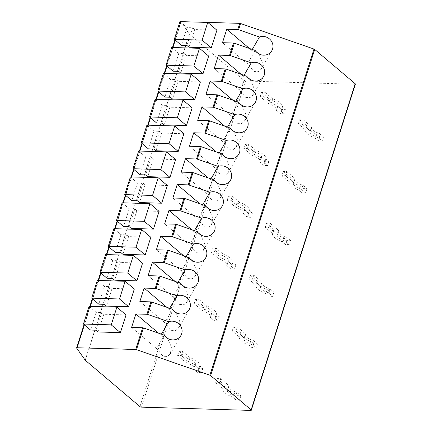 <?xml version="1.0" encoding="UTF-8"?>
<svg xmlns="http://www.w3.org/2000/svg" width="432" height="432" viewBox="0 0 432 432"><rect width="100%" height="100%" fill="white"/><g stroke="black" fill="none" stroke-linecap="round" stroke-linejoin="round"><path stroke-width="0.32" stroke-dasharray="2.16 1.62" d="M85.201 360.175L189.292 34.031L180.743 21.967A1.156 0.4 17.7 0 1 180.695 21.773A1.156 0.4 17.7 0 1 180.916 21.627M189.292 34.031A1.156 0.4 -162.3 0 0 189.416 34.166L244.037 80.46A1.156 0.4 17.7 0 0 245.576 81.005L354.899 84.256A1.156 0.4 17.7 0 0 355.39 84.089M215.692 382.703L217.015 378.562L220.72 378.67L219.402 382.811L215.692 382.703L223.02 388.913A14.126 4.876 -162.3 0 0 222.982 389.021A14.126 4.876 -162.3 0 0 232.816 397.213L235.872 399.805L239.576 399.913L235.499 396.457A9.499 3.278 17.7 0 1 227.394 390.431A9.499 3.278 17.7 0 1 227.75 389.891L219.402 382.811M232.216 330.934L233.539 326.792L237.244 326.9L235.921 331.042L232.216 330.934L239.544 337.144A14.126 4.876 -162.3 0 0 239.501 337.252A14.126 4.876 -162.3 0 0 249.334 345.443L252.391 348.035L256.1 348.143L252.018 344.687A9.499 3.278 17.7 0 1 243.918 338.661A9.499 3.278 17.7 0 1 244.269 338.121L235.921 331.042M248.735 279.164L250.058 275.022L253.768 275.135L252.445 279.277L248.735 279.164L256.063 285.374A14.126 4.876 -162.3 0 0 256.025 285.482A14.126 4.876 -162.3 0 0 265.858 293.674L268.915 296.266L272.619 296.374L268.542 292.918A9.499 3.278 17.7 0 1 260.437 286.891A9.499 3.278 17.7 0 1 260.793 286.351L252.445 279.277M265.259 227.394L266.582 223.252L270.286 223.366L268.963 227.507L265.259 227.394L272.587 233.604A14.126 4.876 -162.3 0 0 272.549 233.712A14.126 4.876 -162.3 0 0 282.377 241.904L285.433 244.496L289.143 244.604L285.066 241.148A9.499 3.278 17.7 0 1 276.961 235.121A9.499 3.278 17.7 0 1 277.312 234.581L268.963 227.507M281.783 175.624L283.1 171.482L286.81 171.596L285.487 175.738L281.783 175.624L289.105 181.834A14.126 4.876 -162.3 0 0 289.067 181.942A14.126 4.876 -162.3 0 0 298.901 190.139L301.957 192.726L305.662 192.839L301.585 189.383A9.499 3.278 17.7 0 1 293.479 183.352A9.499 3.278 17.7 0 1 293.836 182.812L285.487 175.738M298.301 123.86L299.624 119.718L303.329 119.826L302.006 123.968L298.301 123.86L305.629 130.064A14.126 4.876 -162.3 0 0 305.591 130.178A14.126 4.876 -162.3 0 0 315.425 138.37L318.476 140.956L322.186 141.07L318.109 137.614A9.499 3.278 17.7 0 1 310.003 131.582A9.499 3.278 17.7 0 1 310.354 131.042L302.006 123.968M177.633 355.439L178.951 351.297L182.66 351.41L181.337 355.552L177.633 355.439L185.981 362.518A9.499 3.278 17.7 0 1 194.081 368.545A9.499 3.278 17.7 0 1 193.73 369.085L197.775 372.514L201.479 372.622L198.455 370.062A14.126 4.876 -162.3 0 0 198.493 369.954A14.126 4.876 -162.3 0 0 188.665 361.762L181.337 355.552M194.152 303.669L195.475 299.527L199.179 299.641L197.856 303.782L194.152 303.669L202.5 310.748A9.499 3.278 17.7 0 1 210.605 316.775A9.499 3.278 17.7 0 1 210.249 317.315L214.294 320.744L218.003 320.852L214.979 318.292A14.126 4.876 -162.3 0 0 215.017 318.184A14.126 4.876 -162.3 0 0 205.184 309.992L197.856 303.782M210.676 251.905L211.993 247.763L215.703 247.871L214.38 252.013L210.676 251.905L219.024 258.979A9.499 3.278 17.7 0 1 227.124 265.005A9.499 3.278 17.7 0 1 226.773 265.545L230.818 268.974L234.522 269.087L231.498 266.522A14.126 4.876 -162.3 0 0 231.541 266.414A14.126 4.876 -162.3 0 0 221.708 258.223L214.38 252.013M227.194 200.135L228.517 195.993L232.222 196.101L230.899 200.243L227.194 200.135L235.543 207.209A9.499 3.278 17.7 0 1 243.648 213.235A9.499 3.278 17.7 0 1 243.292 213.775L247.342 217.204L251.046 217.318L248.022 214.753A14.126 4.876 -162.3 0 0 248.06 214.645A14.126 4.876 -162.3 0 0 238.226 206.453L230.899 200.243M243.718 148.365L245.041 144.223L248.746 144.331L247.423 148.473L243.718 148.365L252.067 155.439A9.499 3.278 17.7 0 1 260.167 161.465A9.499 3.278 17.7 0 1 259.816 162.011L263.86 165.44L267.565 165.548L264.541 162.983A14.126 4.876 -162.3 0 0 264.584 162.875A14.126 4.876 -162.3 0 0 254.75 154.683L247.423 148.473M260.237 96.595L261.56 92.453L265.264 92.561L263.947 96.703L260.237 96.595L268.585 103.669A9.499 3.278 17.7 0 1 276.691 109.701A9.499 3.278 17.7 0 1 276.34 110.241L280.384 113.67L284.089 113.778L281.065 111.218A14.126 4.876 -162.3 0 0 281.102 111.105A14.126 4.876 -162.3 0 0 271.269 102.913L263.947 96.703M97.346 280.444L104.436 286.454L109.998 286.621L112.072 288.382L134.309 289.04M112.072 288.382L106.423 306.083M105.608 254.561L112.698 260.572L118.255 260.734L120.334 262.494L142.571 263.158M120.334 262.494L114.685 280.201M113.87 228.674L120.96 234.684L126.517 234.851L128.596 236.612L150.833 237.271M128.596 236.612L122.947 254.318M122.132 202.792L129.222 208.802L134.779 208.964L136.858 210.724L159.095 211.388M136.858 210.724L131.204 228.431M130.388 176.909L137.479 182.914L143.041 183.082L145.12 184.842L167.351 185.506M145.12 184.842L139.466 202.549M138.65 151.022L145.741 157.032L151.303 157.194L153.376 158.96L175.613 159.619M153.376 158.96L147.728 176.661M146.912 125.14L154.003 131.144L159.559 131.312L161.638 133.072L183.875 133.736M161.638 133.072L155.99 150.779M155.174 99.252L162.265 105.262L167.821 105.43L169.9 107.19L192.137 107.849M169.9 107.19L164.252 124.891M163.436 73.37L170.521 79.38L176.083 79.542L178.162 81.302L200.394 81.967M178.162 81.302L172.508 99.009M171.693 47.482L178.783 53.492L184.345 53.66L186.419 55.42L208.656 56.079M186.419 55.42L180.77 73.127M89.089 306.331L96.174 312.336L101.736 312.503L103.815 314.264L126.047 314.928M103.815 314.264L98.161 331.97M179.955 21.6L187.045 27.61L192.602 27.772L194.681 29.538L216.918 30.197M194.681 29.538L189.032 47.239M101.736 312.503L96.088 330.21M96.174 312.336L90.526 330.043M109.998 286.621L104.344 304.322M104.436 286.454L98.788 304.16M118.255 260.734L112.606 278.44M112.698 260.572L107.05 278.273M126.517 234.851L120.868 252.553M120.96 234.684L115.306 252.391M134.779 208.964L129.13 226.67M129.222 208.802L123.568 226.503M143.041 183.082L137.387 200.788M137.479 182.914L131.83 200.621M151.303 157.194L145.649 174.901M145.741 157.032L140.092 174.739M159.559 131.312L153.911 149.018M154.003 131.144L148.354 148.851M167.821 105.43L162.173 123.131M162.265 105.262L156.611 122.969M176.083 79.542L170.429 97.249M170.521 79.38L164.873 97.081M184.345 53.66L178.691 71.361M178.783 53.492L173.135 71.199M255.166 50.447L247.439 63.855L222.469 42.698M255.938 51.484L251.732 50.398L249.437 48.454M258.466 53.644L262.294 62.375L261.176 69.179L258.293 71.739L253.957 71.501L247.439 63.855M251.732 50.398L252.283 49.442M164.295 335.173L156.568 348.586L131.598 327.424M165.073 336.215L160.861 335.124L158.571 333.18M156.568 348.586L163.085 356.233L167.422 356.47L170.305 353.911L171.428 347.107L167.6 338.375M161.411 334.174L160.861 335.124M172.557 309.29L164.83 322.704L139.86 301.541M173.329 310.333L169.123 309.242L166.828 307.298M175.862 312.487L179.685 321.219L178.567 328.023L175.684 330.583L171.347 330.345L164.83 322.704M169.123 309.242L169.673 308.286M180.819 283.408L173.092 296.816L148.122 275.654M181.591 284.445L177.385 283.36L175.09 281.416M184.118 286.605L187.947 295.337L186.829 302.141L183.946 304.7L179.609 304.463L173.092 296.816M177.385 283.36L177.935 282.404M189.081 257.521L181.348 270.934L156.384 249.772M189.853 258.563L185.647 257.472L183.352 255.528M192.38 260.723L196.209 269.449L195.091 276.253L192.202 278.818L187.866 278.581L181.348 270.934M185.647 257.472L186.197 256.516M197.338 231.638L189.61 245.047L164.641 223.889M198.115 232.675L193.909 231.59L191.614 229.646M200.642 234.835L204.471 243.567L203.348 250.371L200.464 252.931L196.128 252.693L189.61 245.047M193.909 231.59L194.454 230.634M205.6 205.751L197.872 219.164L172.903 198.002M206.372 206.793L202.165 205.702L199.876 203.758M208.904 208.953L212.728 217.685L211.61 224.483L208.726 227.048L204.39 226.811L197.872 219.164M202.165 205.702L202.716 204.746M213.862 179.869L206.134 193.277L181.165 172.12M214.634 180.905L210.427 179.82L208.132 177.876M217.161 183.065L220.99 191.797L219.872 198.601L216.988 201.161L212.652 200.923L206.134 193.277M210.427 179.82L210.978 178.864M222.124 153.981L214.391 167.395L189.427 146.232M222.896 155.023L218.689 153.932L216.394 151.988M225.423 157.183L229.252 165.915L228.134 172.719L225.245 175.279L220.914 175.041L214.391 167.395M218.689 153.932L219.24 152.982M230.38 128.099L222.653 141.512L197.689 120.35M231.158 129.141L226.951 128.05L224.656 126.106M233.685 131.296L237.514 140.027L236.396 146.831L233.507 149.396L229.171 149.153L222.653 141.512M226.951 128.05L227.502 127.094M238.642 102.217L230.915 115.625L205.945 94.462M239.42 103.253L235.208 102.168L232.918 100.224M241.947 105.413L245.776 114.145L244.652 120.949L241.769 123.509L237.433 123.271L230.915 115.625M235.208 102.168L235.759 101.212M246.904 76.329L239.177 89.743L214.207 68.58M247.676 77.371L243.47 76.28L241.175 74.336M250.209 79.531L254.032 88.258L252.914 95.062L250.031 97.627L245.695 97.389L239.177 89.743M243.47 76.28L244.021 75.325M192.602 27.772L186.953 45.479M187.045 27.61L181.397 45.311M217.015 378.562L224.343 384.772A14.126 4.876 -162.3 0 0 224.305 384.88A14.126 4.876 -162.3 0 0 234.139 393.071L237.19 395.663L240.899 395.771L236.822 392.315A9.499 3.278 17.7 0 1 228.717 386.289A9.499 3.278 17.7 0 1 229.068 385.749L220.72 378.67M224.343 384.772L223.02 388.913M229.068 385.749L227.75 389.891M236.822 392.315L235.499 396.457M240.899 395.771L239.576 399.913M237.19 395.663L235.872 399.805M234.139 393.071L232.816 397.213M233.539 326.792L240.862 333.002A14.126 4.876 -162.3 0 0 240.824 333.11A14.126 4.876 -162.3 0 0 250.657 341.302L253.714 343.894L257.418 344.002L253.341 340.546A9.499 3.278 17.7 0 1 245.236 334.519A9.499 3.278 17.7 0 1 245.592 333.979L237.244 326.9M240.862 333.002L239.544 337.144M245.592 333.979L244.269 338.121M253.341 340.546L252.018 344.687M257.418 344.002L256.1 348.143M253.714 343.894L252.391 348.035M250.657 341.302L249.334 345.443M250.058 275.022L257.386 281.232A14.126 4.876 -162.3 0 0 257.348 281.34A14.126 4.876 -162.3 0 0 267.181 289.532L270.238 292.124L273.942 292.232L269.865 288.776A9.499 3.278 17.7 0 1 261.76 282.749A9.499 3.278 17.7 0 1 262.116 282.209L253.768 275.135M257.386 281.232L256.063 285.374M262.116 282.209L260.793 286.351M269.865 288.776L268.542 292.918M273.942 292.232L272.619 296.374M270.238 292.124L268.915 296.266M267.181 289.532L265.858 293.674M266.582 223.252L273.91 229.462A14.126 4.876 -162.3 0 0 273.866 229.57A14.126 4.876 -162.3 0 0 283.7 237.762L286.756 240.354L290.461 240.467L286.384 237.006A9.499 3.278 17.7 0 1 278.284 230.98A9.499 3.278 17.7 0 1 278.635 230.44L270.286 223.366M273.91 229.462L272.587 233.604M278.635 230.44L277.312 234.581M286.384 237.006L285.066 241.148M290.461 240.467L289.143 244.604M286.756 240.354L285.433 244.496M283.7 237.762L282.377 241.904M283.1 171.482L290.428 177.692A14.126 4.876 -162.3 0 0 290.39 177.8A14.126 4.876 -162.3 0 0 300.224 185.998L303.28 188.584L306.985 188.698L302.908 185.242A9.499 3.278 17.7 0 1 294.802 179.21A9.499 3.278 17.7 0 1 295.159 178.67L286.81 171.596M290.428 177.692L289.105 181.834M295.159 178.67L293.836 182.812M302.908 185.242L301.585 189.383M306.985 188.698L305.662 192.839M303.28 188.584L301.957 192.726M300.224 185.998L298.901 190.139M299.624 119.718L306.952 125.928A14.126 4.876 -162.3 0 0 306.909 126.036A14.126 4.876 -162.3 0 0 316.742 134.228L319.799 136.814L323.509 136.928L319.426 133.472A9.499 3.278 17.7 0 1 311.326 127.44A9.499 3.278 17.7 0 1 311.677 126.9L303.329 119.826M306.952 125.928L305.629 130.064M311.677 126.9L310.354 131.042M319.426 133.472L318.109 137.614M323.509 136.928L322.186 141.07M319.799 136.814L318.476 140.956M316.742 134.228L315.425 138.37M178.951 351.297L187.299 358.376A9.499 3.278 17.7 0 1 195.404 364.403A9.499 3.278 17.7 0 1 195.053 364.943L199.098 368.372L202.802 368.48L199.778 365.92A14.126 4.876 -162.3 0 0 199.816 365.812A14.126 4.876 -162.3 0 0 189.983 357.62L182.66 351.41M187.299 358.376L185.981 362.518M189.983 357.62L188.665 361.762M199.778 365.92L198.455 370.062M202.802 368.48L201.479 372.622M199.098 368.372L197.775 372.514M195.053 364.943L193.73 369.085M195.475 299.527L203.823 306.607A9.499 3.278 17.7 0 1 211.928 312.633A9.499 3.278 17.7 0 1 211.572 313.173L215.617 316.602L219.326 316.715L216.302 314.15A14.126 4.876 -162.3 0 0 216.34 314.042A14.126 4.876 -162.3 0 0 206.507 305.851L199.179 299.641M203.823 306.607L202.5 310.748M206.507 305.851L205.184 309.992M216.302 314.15L214.979 318.292M219.326 316.715L218.003 320.852M215.617 316.602L214.294 320.744M211.572 313.173L210.249 317.315M211.993 247.763L220.342 254.837A9.499 3.278 17.7 0 1 228.447 260.863A9.499 3.278 17.7 0 1 228.096 261.403L232.141 264.832L235.845 264.946L232.821 262.381A14.126 4.876 -162.3 0 0 232.859 262.273A14.126 4.876 -162.3 0 0 223.025 254.081L215.703 247.871M220.342 254.837L219.024 258.979M223.025 254.081L221.708 258.223M232.821 262.381L231.498 266.522M235.845 264.946L234.522 269.087M232.141 264.832L230.818 268.974M228.096 261.403L226.773 265.545M228.517 195.993L236.866 203.067A9.499 3.278 17.7 0 1 244.971 209.093A9.499 3.278 17.7 0 1 244.615 209.633L248.659 213.062L252.369 213.176L249.345 210.611A14.126 4.876 -162.3 0 0 249.383 210.503A14.126 4.876 -162.3 0 0 239.549 202.311L232.222 196.101M236.866 203.067L235.543 207.209M239.549 202.311L238.226 206.453M249.345 210.611L248.022 214.753M252.369 213.176L251.046 217.318M248.659 213.062L247.342 217.204M244.615 209.633L243.292 213.775M245.041 144.223L253.39 151.297A9.499 3.278 17.7 0 1 261.49 157.324A9.499 3.278 17.7 0 1 261.139 157.869L265.183 161.298L268.888 161.406L265.864 158.841A14.126 4.876 -162.3 0 0 265.901 158.733A14.126 4.876 -162.3 0 0 256.073 150.541L248.746 144.331M253.39 151.297L252.067 155.439M256.073 150.541L254.75 154.683M265.864 158.841L264.541 162.983M268.888 161.406L267.565 165.548M265.183 161.298L263.86 165.44M261.139 157.869L259.816 162.011M261.56 92.453L269.908 99.527A9.499 3.278 17.7 0 1 278.014 105.559A9.499 3.278 17.7 0 1 277.657 106.099L281.702 109.528L285.412 109.636L282.388 107.077A14.126 4.876 -162.3 0 0 282.425 106.963A14.126 4.876 -162.3 0 0 272.592 98.771L265.264 92.561M269.908 99.527L268.585 103.669M272.592 98.771L271.269 102.913M282.388 107.077L281.065 111.218M285.412 109.636L284.089 113.778M281.702 109.528L280.384 113.67M277.657 106.099L276.34 110.241M250.814 410.4L354.899 84.256M141.485 407.149L245.576 81.005M139.952 406.604L244.037 80.46M85.331 360.31L189.416 34.166M180.743 21.967L76.658 348.111M181.175 21.638L175.279 40.127M172.919 47.52L167.017 66.015M164.657 73.408L158.755 91.897M156.395 99.29L150.493 117.779M148.133 125.172L142.236 143.667M139.876 151.06L133.974 169.549M131.614 176.942L125.712 195.437M123.352 202.829L117.45 221.319M115.09 228.712L109.188 247.207M106.828 254.599L100.931 273.089M98.572 280.481L92.669 298.971M90.31 306.364L84.407 324.859M180.695 21.773L174.933 39.836M172.481 47.509L166.671 65.718M164.219 73.391L158.409 91.606M155.963 99.279L150.147 117.488M147.701 125.161L141.89 143.375M139.439 151.043L133.628 169.258M131.177 176.931L125.366 195.14M122.915 202.813L117.104 221.027M114.658 228.701L108.842 246.91M106.396 254.583L100.586 272.797M98.134 280.471L92.324 298.679M89.872 306.353L84.062 324.567M261.176 69.179L271.82 50.711M170.305 353.905L180.949 335.437M178.567 328.023L189.211 309.555M186.829 302.141L197.473 283.667M195.086 276.253L205.729 257.785M203.348 250.371L213.991 231.903M211.61 224.483L222.253 206.015M219.872 198.601L230.515 180.133M228.134 172.714L238.772 154.246M236.39 146.831L247.034 128.363M244.652 120.949L255.296 102.476M252.914 95.062L263.558 76.594M228.717 386.289L227.394 390.431M224.305 384.88L222.982 389.021M245.236 334.519L243.918 338.661M240.824 333.11L239.501 337.252M261.76 282.749L260.437 286.891M257.348 281.34L256.025 285.482M278.284 230.98L276.961 235.121M273.866 229.57L272.549 233.712M294.802 179.21L293.479 183.352M290.39 177.8L289.067 181.942M311.326 127.44L310.003 131.582M306.909 126.036L305.591 130.178M199.816 365.812L198.493 369.954M195.404 364.403L194.081 368.545M216.34 314.042L215.017 318.184M211.928 312.633L210.605 316.775M232.859 262.273L231.541 266.414M228.447 260.863L227.124 265.005M249.383 210.503L248.06 214.645M244.971 209.093L243.648 213.235M265.901 158.733L264.584 162.875M261.49 157.324L260.167 161.465M282.425 106.963L281.102 111.105M278.014 105.559L276.691 109.701"/><path stroke-width="0.65" d="M209.898 375.197L313.988 49.054A1.156 0.4 17.7 0 1 314.707 49.432L355.212 83.765A1.156 0.4 17.7 0 1 355.39 84.089L251.305 410.233A1.156 0.4 -162.3 0 0 251.127 409.909L210.622 375.581A1.156 0.4 -162.3 0 0 209.898 375.197L136.496 349.661A1.156 0.4 -162.3 0 0 135.68 349.493L77.101 347.755A1.156 0.4 -162.3 0 0 76.61 347.917A1.156 0.4 -162.3 0 0 76.658 348.111L85.201 360.175A1.156 0.4 17.7 0 0 85.331 360.31L139.952 406.604A1.156 0.4 -162.3 0 0 141.485 407.149L250.814 410.4A1.156 0.4 -162.3 0 0 251.305 410.233M313.988 49.054L240.586 23.517A1.156 0.4 17.7 0 0 239.771 23.35L181.175 21.638M180.916 21.627A1.156 0.4 17.7 0 1 181.186 21.611M241.175 74.336L218.506 55.118L229.527 55.447L233.491 43.022L222.469 42.698L226.762 29.236L237.784 29.565A1.156 0.4 17.7 0 1 238.599 29.727L259.459 36.985L252.283 49.442M218.506 55.118L214.207 68.58L225.229 68.909A1.156 0.4 17.7 0 1 226.044 69.071L246.904 76.329A9.844 9.212 30 0 0 263.558 76.594A9.844 9.212 30 0 0 262.175 65.756A9.844 9.212 30 0 0 251.203 62.872L230.342 55.615L234.306 43.189L255.166 50.447A9.844 9.212 30 0 0 271.82 50.711A9.844 9.212 30 0 0 270.437 39.874A9.844 9.212 30 0 0 259.459 36.985M222.08 81.497A1.156 0.4 17.7 0 0 221.265 81.335L210.244 81.005L205.945 94.462L216.967 94.792A1.156 0.4 17.7 0 1 217.782 94.959L238.642 102.217A9.844 9.212 30 0 0 255.296 102.476A9.844 9.212 30 0 0 253.913 91.643A9.844 9.212 30 0 0 242.941 88.754L222.08 81.497L226.044 69.071M213.818 107.379A1.156 0.4 17.7 0 0 213.003 107.217L201.982 106.888L197.689 120.35L208.71 120.679A1.156 0.4 17.7 0 1 209.525 120.841L230.38 128.099A9.844 9.212 30 0 0 247.034 128.363A9.844 9.212 30 0 0 245.657 117.526A9.844 9.212 30 0 0 234.679 114.637L213.818 107.379L217.782 94.959M205.556 133.267A1.156 0.4 17.7 0 0 204.741 133.099L193.72 132.775L189.427 146.232L200.448 146.561A1.156 0.4 17.7 0 1 201.263 146.723L222.124 153.981A9.844 9.212 30 0 0 238.772 154.246A9.844 9.212 30 0 0 237.395 143.408A9.844 9.212 30 0 0 226.417 140.524L205.556 133.267L209.525 120.841M197.294 159.149A1.156 0.4 17.7 0 0 196.484 158.987L185.463 158.657L181.165 172.12L192.186 172.444A1.156 0.4 17.7 0 1 193.001 172.611L213.862 179.869A9.844 9.212 30 0 0 230.515 180.133A9.844 9.212 30 0 0 229.133 169.295A9.844 9.212 30 0 0 218.155 166.406L197.294 159.149L201.263 146.723M189.038 185.036A1.156 0.4 17.7 0 0 188.222 184.869L177.201 184.545L172.903 198.002L183.924 198.331A1.156 0.4 17.7 0 1 184.739 198.493L205.6 205.751A9.844 9.212 30 0 0 222.253 206.015A9.844 9.212 30 0 0 220.871 195.178A9.844 9.212 30 0 0 209.898 192.294L189.038 185.036L193.001 172.611M180.776 210.919A1.156 0.4 17.7 0 0 179.96 210.757L168.939 210.427L164.641 223.889L175.667 224.213A1.156 0.4 17.7 0 1 176.477 224.381L197.338 231.638A9.844 9.212 30 0 0 213.991 231.903A9.844 9.212 30 0 0 212.609 221.065A9.844 9.212 30 0 0 201.636 218.176L180.776 210.919L184.739 198.493M172.514 236.806A1.156 0.4 17.7 0 0 171.698 236.639L160.677 236.309L156.384 249.772L167.405 250.101A1.156 0.4 17.7 0 1 168.221 250.263L189.081 257.521A9.844 9.212 30 0 0 205.729 257.785A9.844 9.212 30 0 0 204.352 246.947A9.844 9.212 30 0 0 193.374 244.064L172.514 236.806L176.477 224.381M164.252 262.688A1.156 0.4 17.7 0 0 163.436 262.526L152.415 262.197L148.122 275.654L159.143 275.983A1.156 0.4 17.7 0 1 159.959 276.151L180.819 283.408A9.844 9.212 30 0 0 197.473 283.667A9.844 9.212 30 0 0 196.09 272.835A9.844 9.212 30 0 0 185.112 269.946L164.252 262.688L168.221 250.263M155.995 288.571A1.156 0.4 17.7 0 0 155.18 288.409L144.158 288.079L139.86 301.541L150.881 301.871A1.156 0.4 17.7 0 1 151.697 302.033L172.557 309.29A9.844 9.212 30 0 0 189.211 309.555A9.844 9.212 30 0 0 187.828 298.717A9.844 9.212 30 0 0 176.855 295.828L155.995 288.571L159.959 276.151M168.593 321.716L147.733 314.458A1.156 0.4 17.7 0 0 146.918 314.291L135.896 313.967L131.598 327.424L142.619 327.753A1.156 0.4 17.7 0 1 143.435 327.915L164.295 335.173A9.844 9.212 30 0 0 180.949 335.437A9.844 9.212 30 0 0 179.566 324.599A9.844 9.212 30 0 0 168.593 321.716L161.411 334.174M106.423 306.083L128.66 306.747L119.491 298.976L91.697 298.15L98.788 304.16L104.344 304.322L106.423 306.083M91.697 298.15L97.346 280.444L125.14 281.27L134.309 289.04L128.66 306.747M114.685 280.201L136.922 280.865L127.753 273.094L99.959 272.268L107.05 278.273L112.606 278.44L114.685 280.201M99.959 272.268L105.608 254.561L133.402 255.388L142.571 263.158L136.922 280.865M122.947 254.318L145.179 254.977L136.015 247.207L108.221 246.38L115.306 252.391L120.868 252.553L122.947 254.318M108.221 246.38L113.87 228.674L141.664 229.505L150.833 237.271L145.179 254.977M131.204 228.431L153.441 229.095L144.272 221.324L116.478 220.498L123.568 226.503L129.13 226.67L131.204 228.431M116.478 220.498L122.132 202.792L149.926 203.618L159.095 211.388L153.441 229.095M139.466 202.549L161.703 203.207L152.534 195.437L124.74 194.611L131.83 200.621L137.387 200.788L139.466 202.549M124.74 194.611L130.388 176.909L158.188 177.736L167.351 185.506L161.703 203.207M147.728 176.661L169.965 177.325L160.796 169.555L133.002 168.728L140.092 174.739L145.649 174.901L147.728 176.661M133.002 168.728L138.65 151.022L166.444 151.848L175.613 159.619L169.965 177.325M155.99 150.779L178.222 151.438L169.058 143.672L141.264 142.841L148.354 148.851L153.911 149.018L155.99 150.779M141.264 142.841L146.912 125.14L174.706 125.966L183.875 133.736L178.222 151.438M164.252 124.891L186.484 125.555L177.32 117.785L149.521 116.959L156.611 122.969L162.173 123.131L164.252 124.891M149.521 116.959L155.174 99.252L182.968 100.078L192.137 107.849L186.484 125.555M172.508 99.009L194.746 99.673L185.576 91.903L157.783 91.076L164.873 97.081L170.429 97.249L172.508 99.009M157.783 91.076L163.436 73.37L191.23 74.196L200.394 81.967L194.746 99.673M180.77 73.127L203.008 73.786L193.838 66.015L166.045 65.189L173.135 71.199L178.691 71.361L180.77 73.127M166.045 65.189L171.693 47.482L199.487 48.314L208.656 56.079L203.008 73.786M98.161 331.97L120.398 332.629L111.229 324.864L83.435 324.032L90.526 330.043L96.088 330.21L98.161 331.97M83.435 324.032L89.089 306.331L116.883 307.157L126.047 314.928L120.398 332.629M189.032 47.239L211.27 47.903L202.1 40.133L174.307 39.307L181.397 45.311L186.953 45.479L189.032 47.239M174.307 39.307L179.955 21.6L207.749 22.426L216.918 30.197L211.27 47.903M116.883 307.157L111.229 324.864M125.14 281.27L119.491 298.976M133.402 255.388L127.753 273.094M141.664 229.505L136.015 247.207M149.926 203.618L144.272 221.324M158.188 177.736L152.534 195.437M166.444 151.848L160.796 169.555M174.706 125.966L169.058 143.672M182.968 100.078L177.32 117.785M191.23 74.196L185.576 91.903M199.487 48.314L193.838 66.015M233.491 43.022A1.156 0.4 17.7 0 1 234.306 43.189M249.437 48.454L226.762 29.236M255.938 51.484L258.466 53.644M229.527 55.447A1.156 0.4 17.7 0 1 230.342 55.615M158.571 333.18L135.896 313.967M167.6 338.375L165.073 336.215M166.828 307.298L144.158 288.079M173.329 310.333L175.862 312.487M169.673 308.286L176.855 295.828M175.09 281.416L152.415 262.197M181.591 284.445L184.118 286.605M177.935 282.404L185.112 269.946M183.352 255.528L160.677 236.309M189.853 258.563L192.38 260.723M186.197 256.516L193.374 244.064M191.614 229.646L168.939 210.427M198.115 232.675L200.642 234.835M194.454 230.634L201.636 218.176M199.876 203.758L177.201 184.545M206.372 206.793L208.904 208.953M202.716 204.746L209.898 192.294M208.132 177.876L185.463 158.657M214.634 180.905L217.161 183.065M210.978 178.864L218.155 166.406M216.394 151.988L193.72 132.775M222.896 155.023L225.423 157.183M219.24 152.982L226.417 140.524M224.656 126.106L201.982 106.888M231.158 129.141L233.685 131.296M227.502 127.094L234.679 114.637M232.918 100.224L210.244 81.005M239.42 103.253L241.947 105.413M235.759 101.212L242.941 88.754M247.676 77.371L250.209 79.531M244.021 75.325L251.203 62.872M207.749 22.426L202.1 40.133M210.622 375.581L314.707 49.432M251.127 409.909L355.212 83.765M175.279 40.127L172.919 47.52M167.017 66.015L164.657 73.408M158.755 91.897L156.395 99.29M150.493 117.779L148.133 125.172M142.236 143.667L139.876 151.06M133.974 169.549L131.614 176.942M125.712 195.437L123.352 202.829M117.45 221.319L115.09 228.712M109.188 247.207L106.828 254.599M100.931 273.089L98.572 280.481M92.669 298.971L90.31 306.364M84.407 324.859L77.101 347.755M221.265 81.335L225.229 68.909M213.003 107.217L216.967 94.792M204.741 133.099L208.71 120.679M196.484 158.987L200.448 146.561M188.222 184.869L192.186 172.444M179.96 210.757L183.924 198.331M171.698 236.639L175.667 224.213M163.436 262.526L167.405 250.101M155.18 288.409L159.143 275.983M146.918 314.291L150.881 301.871M135.68 349.493L142.619 327.753M237.784 29.565L239.771 23.35M238.599 29.727L240.586 23.517M136.496 349.661L143.435 327.915M147.733 314.458L151.697 302.033M174.933 39.836L172.481 47.509M166.671 65.718L164.219 73.391M158.409 91.606L155.963 99.279M150.147 117.488L147.701 125.161M141.89 143.375L139.439 151.043M133.628 169.258L131.177 176.931M125.366 195.14L122.915 202.813M117.104 221.027L114.658 228.701M108.842 246.91L106.396 254.583M100.586 272.797L98.134 280.471M92.324 298.679L89.872 306.353M84.062 324.567L76.61 347.917"/></g></svg>
